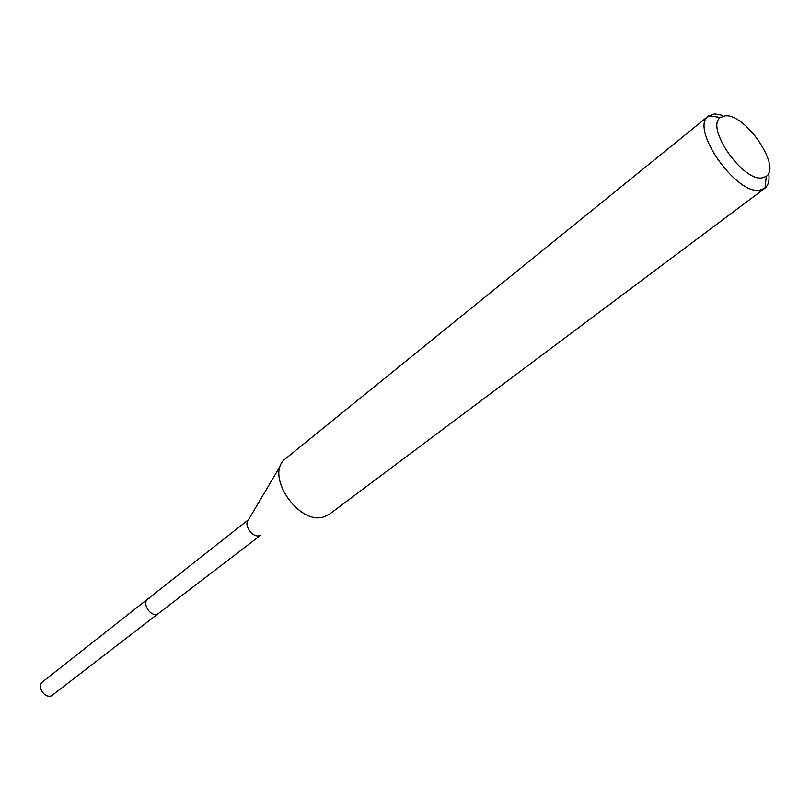 <?xml version="1.0" encoding="UTF-8"?>
<svg xmlns="http://www.w3.org/2000/svg" width="810" height="810" viewBox="0 0 810 810"><rect width="100%" height="100%" fill="white"/><g stroke="black" fill="none" stroke-linecap="round" stroke-linejoin="round"><path stroke-width="1.21" d="M248.538 519.666L42.809 681.635C36.501 686.019 44.256 698.726 51.496 695.831L157.565 614.152C150.164 616.947 141.618 603.207 148.017 598.803L149.82 597.871M762.139 177.896C742.578 181.683 704.882 126.795 720.515 117.47L725.264 115.86C745.291 113.43 781.498 166.577 766.321 176.317L762.139 177.896M768.7 173.087C769.713 180.215 768.477 185.237 764.984 188.163L759.841 190.168C735.834 195.119 689.421 127.828 708.497 116.012L714.602 113.886L722.834 115.405M708.497 116.012L283.753 460.131C266.024 477.91 299.842 525.589 324.041 516.81L329.579 514.107L764.792 188.315M259.514 535.633C252.578 538.103 243.375 525.103 248.386 519.919L280.695 465.304M148.017 598.803C141.618 603.207 150.164 616.947 157.565 614.152L260.496 535.349M720.515 117.47L708.689 115.86M766.321 176.317L764.984 188.163"/></g></svg>
